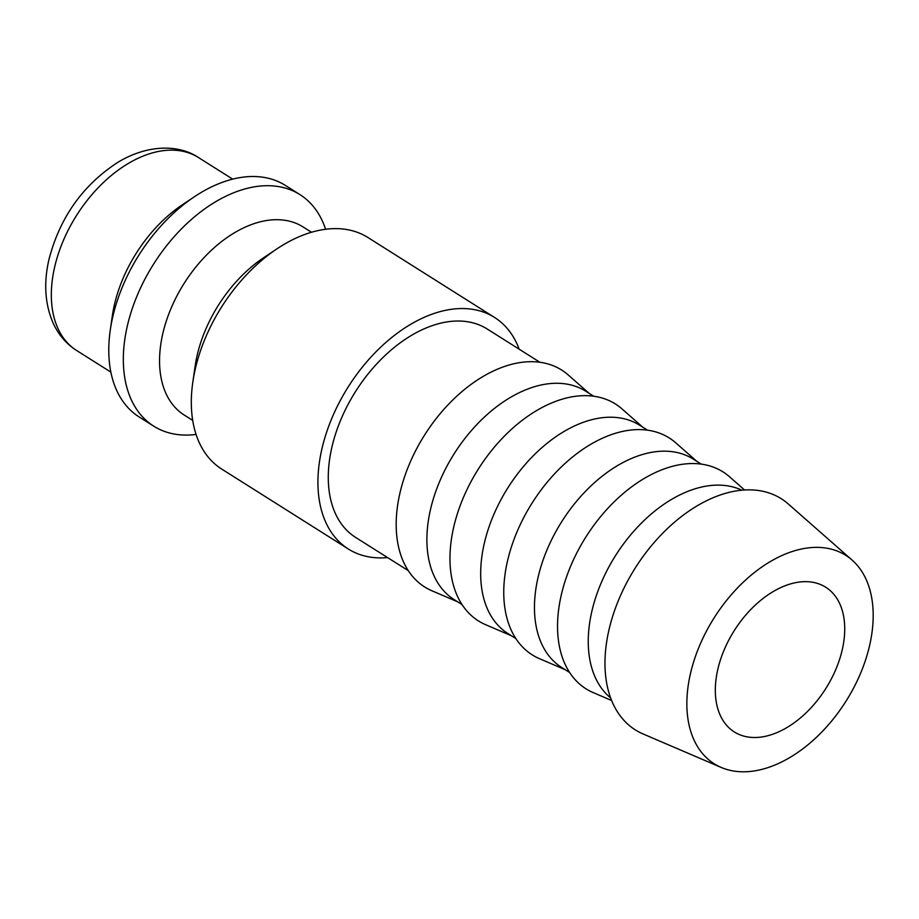 <?xml version="1.0" encoding="UTF-8"?>
<svg xmlns="http://www.w3.org/2000/svg" width="919" height="919" viewBox="0 0 919 919"><rect width="100%" height="100%" fill="white"/><g stroke="black" fill="none" stroke-linecap="round" stroke-linejoin="round"><path stroke-width="1.38" d="M494.537 317.446L367.922 237.516A136.931 86.662 122.3 0 0 323.155 229.612A136.931 86.662 122.3 0 0 277.01 248.808A136.931 86.662 122.3 0 0 192.818 382.166A136.931 86.662 122.3 0 0 221.743 469.092L348.358 549.022A136.931 86.662 -57.7 0 1 332.184 417.479A136.931 86.662 -57.7 0 1 449.782 309.542A136.931 86.662 -57.7 0 1 494.537 317.446A136.931 86.662 -57.7 0 1 519.178 349.186M311.495 232.254L303.04 226.924A111.256 70.418 122.3 0 0 266.671 220.503A111.256 70.418 122.3 0 0 171.129 308.198A111.256 70.418 122.3 0 0 184.271 415.078L192.714 420.408M325.59 229.268A136.931 86.662 122.3 0 0 299.939 194.61A136.931 86.662 122.3 0 0 255.172 186.706A136.931 86.662 122.3 0 0 137.574 294.643A136.931 86.662 122.3 0 0 153.76 426.175A136.931 86.662 122.3 0 0 196.08 434.434M299.939 194.61L285.372 185.408A136.931 86.662 122.3 0 0 240.606 177.505A136.931 86.662 122.3 0 0 194.46 196.7A136.931 86.662 122.3 0 0 110.28 330.059A136.931 86.662 122.3 0 0 139.194 416.985L153.76 426.175M852.097 560.085L788.249 503.945A136.69 86.512 122.3 0 0 736.59 490.849A136.69 86.512 122.3 0 0 616.683 604.817A136.69 86.512 122.3 0 0 643.059 733.948L721.197 767.445A123.238 78 122.3 0 0 754.533 770.903A123.238 78 122.3 0 0 857.898 679.336A123.238 78 122.3 0 0 852.097 560.085A123.238 78 122.3 0 0 805.515 548.264A123.238 78 122.3 0 0 697.418 651.02A123.238 78 122.3 0 0 721.197 767.445M741.828 490.183A123.238 78 122.3 0 0 706.918 486.013A123.238 78 122.3 0 0 602.99 578.798A123.238 78 122.3 0 0 610.664 697.958M744.551 489.976L729.548 476.789A128.281 81.194 122.3 0 0 681.059 464.486A128.281 81.194 122.3 0 0 568.528 571.446A128.281 81.194 122.3 0 0 593.283 692.639L611.652 700.508M701.243 464.118L693.408 459.178A123.238 78 122.3 0 0 653.122 452.068A123.238 78 122.3 0 0 547.287 549.206A123.238 78 122.3 0 0 561.854 667.596L569.677 672.536M696.728 461.269L675.752 442.832A128.281 81.194 122.3 0 0 627.275 430.529A128.281 81.194 122.3 0 0 514.743 537.489A128.281 81.194 122.3 0 0 539.499 658.682L565.162 669.687M647.458 430.161L639.624 425.221A123.238 78 122.3 0 0 599.337 418.111A123.238 78 122.3 0 0 493.503 515.249A123.238 78 122.3 0 0 508.058 633.639L515.892 638.59M642.944 427.324L621.968 408.886A128.281 81.194 122.3 0 0 573.49 396.583A128.281 81.194 122.3 0 0 460.959 503.543A128.281 81.194 122.3 0 0 485.714 624.736L511.378 635.741M593.674 396.215L585.84 391.276A123.238 78 122.3 0 0 545.553 384.165A123.238 78 122.3 0 0 439.719 481.303A123.238 78 122.3 0 0 454.273 599.693L462.108 604.633M589.159 393.366L568.183 374.929A128.281 81.194 122.3 0 0 519.706 362.626A128.281 81.194 122.3 0 0 407.174 469.586A128.281 81.194 122.3 0 0 431.93 590.779L457.593 601.784M408.323 570.676L355.664 537.443A123.238 78 -57.7 0 1 341.11 419.053A123.238 78 -57.7 0 1 446.944 321.914A123.238 78 -57.7 0 1 487.231 329.025L539.89 362.258M797.726 582.278A85.582 54.164 -57.7 0 1 825.71 587.218A85.582 54.164 -57.7 0 1 835.819 669.434A85.582 54.164 -57.7 0 1 762.322 736.889A85.582 54.164 -57.7 0 1 734.338 731.949A85.582 54.164 -57.7 0 1 724.229 649.733A85.582 54.164 -57.7 0 1 797.726 582.278M387.611 557.603A136.931 86.662 -57.7 0 1 348.358 549.022M194.46 196.7L182.49 204.684A114.105 72.222 122.3 0 0 112.336 315.814L110.28 330.059M277.01 248.808L263.546 257.791A111.256 70.418 122.3 0 0 195.138 366.141L192.818 382.166M76.668 350.53C66.352 343.901 58.54 334.826 53.233 323.304C44.951 304.35 43.526 283.063 48.96 259.457C59.827 217.585 82.71 185.259 117.609 162.479C147.419 144.317 178.768 144.237 198.493 157.551A114.105 72.222 122.3 0 0 161.181 150.969A114.105 72.222 122.3 0 0 54.623 267.176A114.105 72.222 122.3 0 0 76.668 350.53L110.866 372.115M198.493 157.551L232.679 179.136"/></g></svg>
